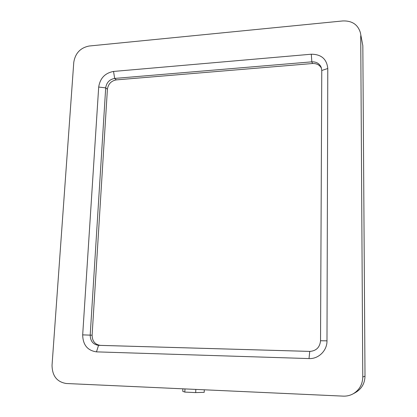 <?xml version="1.0" encoding="UTF-8"?>
<svg xmlns="http://www.w3.org/2000/svg" width="417" height="417" viewBox="0 0 417 417"><rect width="100%" height="100%" fill="white"/><g stroke="black" fill="none" stroke-linecap="round" stroke-linejoin="round"><path stroke-width="0.63" d="M360.403 32.761L362.832 45.688L360.403 32.761C357.937 24.572 352.063 20.631 342.779 20.944L89.186 46.016C80.408 47.767 75.274 53.209 73.773 62.331L52.042 365.209C52.182 375.879 56.926 381.977 66.277 383.504L343.201 396.129C346.725 396.27 350.014 395.514 353.079 393.851C359.329 390.109 362.566 384.49 362.78 376.999L360.726 35.784M362.78 376.999L365.005 376.165L362.832 45.688M365.005 376.165C364.802 383.4 361.68 388.826 355.633 392.449L353.079 393.851M326.985 340.851C327.168 350.598 318.536 359.089 309.028 358.573L96.478 351.865C87.507 350.551 82.905 344.89 82.686 334.872L98.688 87.059C100.075 78.245 105.027 73.043 113.539 71.443L311.291 54.215C321.278 54.267 326.777 59.026 327.788 68.497L326.985 340.851L320.532 340.746L321.768 70.483L321.226 67.408C319.505 63.546 316.373 61.69 311.838 61.846L114.675 78.427C109.525 79.386 106.528 82.53 105.694 87.867L90.197 335.106C90.353 341.158 93.137 344.567 98.553 345.339L309.93 351.411C316.336 350.838 319.875 347.283 320.532 340.746M321.491 68.252C319.61 64.922 316.618 63.342 312.51 63.52L116.343 79.887C111.214 80.835 108.238 83.963 107.404 89.274L92.11 335.205C92.266 341.221 95.04 344.614 100.429 345.38L310.269 351.411M204.299 389.796L204.215 392.319L195.703 392.6L195.813 389.41M195.703 392.6L184.835 392.089L184.96 388.915M184.835 392.089L182.75 391.318L182.844 388.821M107.404 89.274L105.694 87.867L98.688 87.059M116.343 79.887L114.675 78.427L113.539 71.443M312.51 63.52L311.838 61.846L311.291 54.215M310.123 351.411L309.737 351.411L309.028 358.573M100.429 345.38L98.553 345.339L96.478 351.865M92.11 335.205L82.686 334.872M327.788 68.497L321.768 70.483"/></g></svg>

